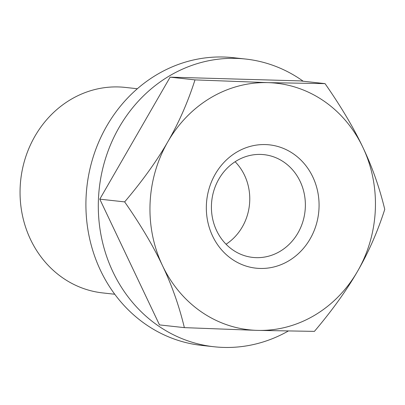 <?xml version="1.0" encoding="UTF-8"?>
<svg xmlns="http://www.w3.org/2000/svg" width="405" height="405" viewBox="0 0 405 405"><rect width="100%" height="100%" fill="white"/><g stroke="black" fill="none" stroke-linecap="round" stroke-linejoin="round"><path stroke-width="0.61" d="M114.762 294.248L102.713 292.921A103.371 93.838 -83.7 0 1 30.512 239.446A103.371 93.838 -83.7 0 1 36.855 133.027A103.371 93.838 -83.7 0 1 125.302 87.414L137.346 88.741M288.178 331.093A144.722 131.377 -83.7 0 1 214.032 346.756L201.639 345.394A144.722 131.377 -83.7 0 1 100.556 270.525A144.722 131.377 -83.7 0 1 109.436 121.54A144.722 131.377 -83.7 0 1 233.255 57.682L245.648 59.044A144.722 131.377 -83.7 0 1 303.193 81.223M214.032 346.756A144.722 131.377 -83.7 0 1 112.944 271.887A144.722 131.377 -83.7 0 1 121.829 122.902A144.722 131.377 -83.7 0 1 245.648 59.044M235.128 161.732A51.688 46.919 -83.7 0 1 244.539 175.289A51.688 46.919 -83.7 0 1 226.061 244.235M300.14 181.399A51.688 46.919 -83.7 0 1 296.971 234.606A51.688 46.919 -83.7 0 1 252.745 257.413A51.688 46.919 -83.7 0 1 216.645 230.678A51.688 46.919 -83.7 0 1 219.819 177.466A51.688 46.919 -83.7 0 1 264.04 154.659A51.688 46.919 -83.7 0 1 300.14 181.399M312.802 176.944A62.026 56.305 -83.7 0 1 288.557 260.957A62.026 56.305 -83.7 0 1 212.605 236.08A62.026 56.305 -83.7 0 1 236.849 152.062A62.026 56.305 -83.7 0 1 312.802 176.944M162.506 265.645C153.222 246.022 140.606 224.775 124.654 201.892C142.489 180.853 156.877 160.815 167.827 141.77A124.046 112.605 96.3 0 0 162.506 265.645A124.046 112.605 96.3 0 0 257.388 330.384A124.046 112.605 96.3 0 0 357.58 271.254C346.634 290.294 332.242 310.336 314.412 331.376L257.388 330.384L184.361 327.635C179.142 305.937 171.857 285.272 162.506 265.645M357.58 271.254A124.046 112.605 96.3 0 0 362.895 147.38C372.246 167.007 379.531 187.667 384.75 209.37C377.647 231.589 368.591 252.214 357.58 271.254M362.895 147.38A124.046 112.605 96.3 0 0 268.019 82.635L325.043 83.627C340.99 106.505 353.611 127.757 362.895 147.38M268.019 82.635A124.046 112.605 96.3 0 0 167.827 141.77C178.833 122.73 187.89 102.106 194.992 79.886L268.019 82.635M184.361 327.635L159.499 324.906L99.792 199.159L170.13 77.158L300.181 80.894L325.043 83.627M170.13 77.158L194.992 79.886M99.792 199.159L124.654 201.892"/></g></svg>
